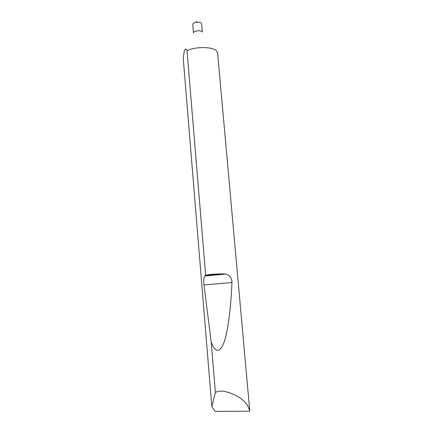 <?xml version="1.0" encoding="UTF-8"?>
<svg xmlns="http://www.w3.org/2000/svg" width="433" height="433" viewBox="0 0 433 433"><rect width="100%" height="100%" fill="white"/><g stroke="black" fill="none" stroke-linecap="round" stroke-linejoin="round"><path stroke-width="0.65" d="M193.464 32.908C193.351 30.981 200.409 29.904 202 31.614L202.287 31.999M187.013 50.666C186.017 48.328 185.08 48.539 184.204 51.305L183.235 58.314L211.824 406.636L215.407 392.531C222.551 387.324 245.051 397.483 248.293 407.258L249.76 410.879L217.62 52.994L216.359 50.769C212.3 46.596 195.353 46.488 187.013 50.666L205.659 275.15C210.703 274.268 216.608 273.856 223.379 273.916L225.506 274.094C229.712 274.955 231.866 277.753 231.958 282.505C230.935 306.759 228.18 330.395 224.132 342.14C219.785 353.106 215.482 353.117 211.223 342.173L203.975 284.93C203.537 280.93 203.775 277.959 204.695 276.021L205.659 275.15M193.454 32.924L192.809 24.151C193.318 22.272 199.786 21.488 201.264 23.128L201.621 23.793L202.341 32.069M215.407 392.531L211.223 342.173M249.722 411.242L215.049 411.35L211.824 406.636M205.047 275.615L223.379 273.916M203.975 284.93L231.958 282.505M196.966 21.65L195.592 22.473M204.695 276.021L225.506 274.094"/></g></svg>
